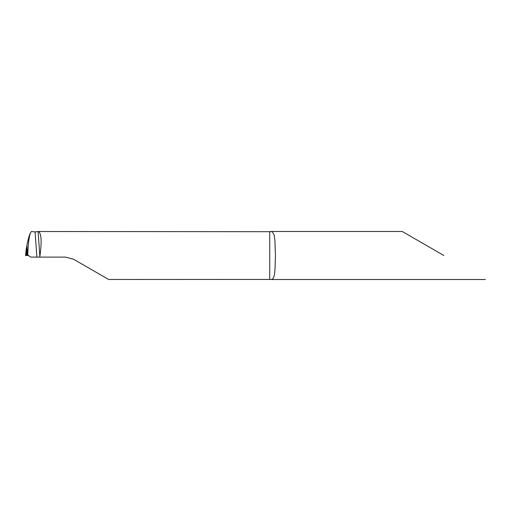 <?xml version="1.0" encoding="UTF-8"?>
<svg xmlns="http://www.w3.org/2000/svg" width="511" height="511" viewBox="0 0 511 511"><rect width="100%" height="100%" fill="white"/><g stroke="black" fill="none" stroke-linecap="round" stroke-linejoin="round"><path stroke-width="0.77" d="M27.549 255.308L25.55 255.5L28.731 255.5L25.563 255.5L27.549 255.308L26.866 245.504C28.086 239.32 29.306 235.054 30.539 232.703C29.038 236.638 28.111 244.162 27.747 255.289L27.747 255.289C28.111 244.149 29.044 236.619 30.539 232.703L31.375 231.528L35.106 231.917L38.517 231.515L272.325 231.7L274.19 235.207L274.924 240.553L275.435 255.5L275.014 269.271L274.362 274.956L273.366 278.227L271.954 279.434L108.639 279.485L73.584 259.243L65.58 257.103L73.584 259.243M26.259 255.462L26.195 249.451L26.866 245.504M25.55 255.487L26.195 249.451M28.041 255.289L30.737 257.103L36.869 257.103L35.106 231.917M443.855 255.5L402.253 231.483L443.855 255.5M38.517 231.515C41.397 233.444 41.889 241.448 39.992 255.526L39.686 257.103L65.58 257.103M39.686 257.103L36.869 257.103M39.794 255.519L38.121 231.592M27.14 255.34L26.566 247.139M25.569 255.494L26.099 250.345M269.719 279.485L269.719 231.515M402.253 231.483L271.098 231.483M485.45 279.517L271.098 279.517"/></g></svg>
